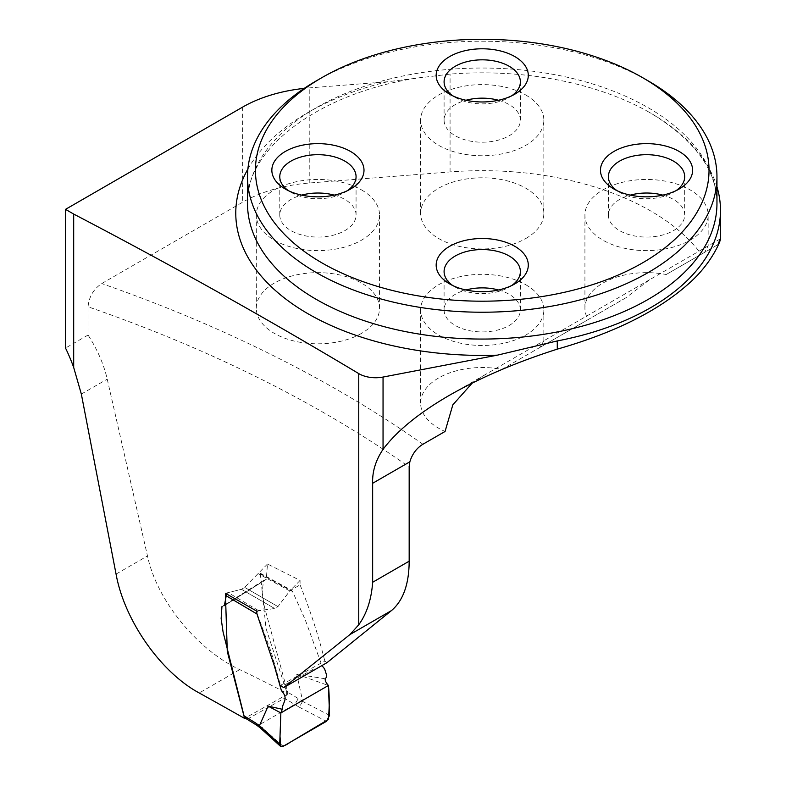 <?xml version="1.0" encoding="UTF-8"?>
<svg xmlns="http://www.w3.org/2000/svg" width="786" height="786" viewBox="0 0 786 786"><rect width="100%" height="100%" fill="white"/><g stroke="black" fill="none" stroke-linecap="round" stroke-linejoin="round"><path stroke-width="0.59" stroke-dasharray="3.93 2.95" d="M256.668 611.076L274.727 608.541L277.949 606.596L290.093 590.591L300.075 584.882L300.075 580.432L267.495 563.994L266.267 579.341L263.457 580.638L262.19 592.683L264.351 606.576L288.089 693.94A1239.935 715.869 180 0 0 239.701 669.613C198.819 650.69 157.229 602.105 147.483 555.957L107.23 379.137C103.723 364.075 97.326 349.387 88.052 335.052L88.052 306.786A1239.935 715.869 180 0 1 409.172 466.992M326.996 662.657L324.824 661.095L280.484 685.353L271.347 652.557L256.786 612.638L258.565 610.614L274.727 608.541L241.459 589.333L225.395 593.283M300.075 584.882C310.234 610.27 318.487 635.668 324.824 661.095M720.153 238.993L649.541 279.777L625.803 297.845L588.144 319.588A61.613 35.576 180 0 1 584.922 308.23A61.613 35.576 180 0 1 666.204 274.52L701.348 254.232A238.246 137.55 0 0 0 450.073 171.938L309.792 182.971A117.36 67.763 0 0 0 242.648 202.199L101.728 283.559C93.514 289.11 88.956 296.853 88.052 306.786M88.052 335.052L65.523 348.06M288.089 693.94L244.584 718.404M525.805 238.522A61.613 35.576 0 0 0 543.843 213.37A61.613 35.576 0 0 0 525.805 188.218A61.613 35.576 0 0 0 458.651 180.505A61.613 35.576 0 0 0 420.618 213.37A61.613 35.576 0 0 0 458.651 246.234A61.613 35.576 0 0 0 525.805 238.522M361.491 333.392A61.613 35.576 180 0 1 294.347 341.095A61.613 35.576 180 0 1 256.305 308.23A61.613 35.576 180 0 1 294.347 275.365A61.613 35.576 180 0 1 361.491 283.078A61.613 35.576 180 0 1 379.54 308.23A61.613 35.576 180 0 1 361.491 333.392M588.144 319.588L501.89 369.381A61.613 35.576 0 0 0 420.618 403.09A61.613 35.576 0 0 0 445.063 431.465M625.803 297.845L540.247 347.235L543.765 340.839L485.237 374.627L472.209 383.106M701.348 254.232L718.011 244.603L720.359 239.347M718.011 244.603L704.561 252.375L708.147 245.998L708.157 215.04A61.613 35.576 180 0 1 646.534 250.616A61.613 35.576 180 0 1 584.922 215.04A61.613 35.576 180 0 1 622.964 182.175A61.613 35.576 180 0 1 690.108 189.888A61.613 35.576 180 0 1 708.157 215.04M267.495 563.994L244.613 587.348L241.459 589.333A7.045 4.068 120 0 0 244.613 587.348L258.113 573.574L259.704 572.915L260.363 573.918L292.559 591.563L305.135 619.515L321.946 665.565M300.075 580.432L290.093 590.591M540.247 347.235L501.89 369.381M525.805 284.748A61.613 35.576 180 0 1 543.843 309.9A61.613 35.576 180 0 1 482.231 345.476A61.613 35.576 180 0 1 420.618 309.9A61.613 35.576 180 0 1 458.651 277.036A61.613 35.576 180 0 1 525.805 284.748M666.204 274.52L704.561 252.375M316.257 80.889A234.729 135.516 180 0 1 648.204 80.889M361.491 189.888A61.613 35.576 180 0 1 379.54 215.04A61.613 35.576 180 0 1 317.927 250.616A61.613 35.576 180 0 1 256.305 215.04A61.613 35.576 180 0 1 294.347 182.175A61.613 35.576 180 0 1 361.491 189.888M334.197 195.125A38.141 22.018 180 0 1 344.897 199.467A38.141 22.018 180 0 1 356.068 215.04A38.141 22.018 180 0 1 317.927 237.067A38.141 22.018 180 0 1 279.777 215.04A38.141 22.018 180 0 1 301.657 195.125M347.432 190.664A38.141 22.018 180 0 1 344.897 192.285A38.141 22.018 180 0 1 290.958 192.285A38.141 22.018 180 0 1 288.413 190.664M498.501 289.985A38.141 22.018 180 0 1 509.2 294.328A38.141 22.018 180 0 1 520.371 309.9A38.141 22.018 180 0 1 482.231 331.928A38.141 22.018 180 0 1 444.09 309.9A38.141 22.018 180 0 1 465.96 289.985M511.735 285.524A38.141 22.018 180 0 1 509.2 287.145A38.141 22.018 180 0 1 455.261 287.145A38.141 22.018 180 0 1 452.726 285.524M662.804 195.125A38.141 22.018 180 0 1 673.514 199.467A38.141 22.018 180 0 1 684.685 215.04A38.141 22.018 180 0 1 646.534 237.067A38.141 22.018 180 0 1 608.393 215.04A38.141 22.018 180 0 1 630.264 195.125M676.048 190.664A38.141 22.018 180 0 1 673.514 192.285A38.141 22.018 180 0 1 619.565 192.285A38.141 22.018 180 0 1 617.03 190.664M525.805 95.027A61.613 35.576 180 0 1 543.843 120.179A61.613 35.576 180 0 1 482.231 155.756A61.613 35.576 180 0 1 420.618 120.179A61.613 35.576 180 0 1 458.651 87.315A61.613 35.576 180 0 1 525.805 95.027M498.501 100.264A38.141 22.018 180 0 1 509.2 104.607A38.141 22.018 180 0 1 520.371 120.179A38.141 22.018 180 0 1 482.231 142.197A38.141 22.018 180 0 1 444.09 120.179A38.141 22.018 180 0 1 465.96 100.264M511.735 95.804A38.141 22.018 180 0 1 509.2 97.425A38.141 22.018 180 0 1 455.261 97.425A38.141 22.018 180 0 1 452.726 95.804M716.96 186.822A238.246 137.55 0 0 0 650.7 113.125A238.246 137.55 0 0 0 647.222 111.16A238.246 137.55 0 0 0 450.073 74.1L387.547 81.754L309.792 87.865A117.36 67.763 0 0 0 304.211 88.386M292.559 591.563L291.311 590.257L289.779 590.925L277.949 606.596L274.727 608.541L241.459 589.333L228.146 592.605L258.565 610.614M325.257 678.79L296.744 674.211L302.669 701.21L286.595 691.523L266.041 628.495L260.363 573.918M221.937 606.664L224.393 605.534M283.156 746.317L259.046 724.967L294.956 704.246L298.434 698.312M256.639 725.164L259.046 724.977L248.533 718.463L284.512 698.253L299.299 707.203L302.669 701.21M296.744 674.211L328.41 685.48M248.533 718.463L245.763 718.443M226.574 593.941L228.146 592.605M286.595 691.523L286.733 694.932L284.512 698.253M262.553 727.581L260.028 727.679M242.648 107.093L242.648 202.199M239.701 669.613L199.231 692.977M422.927 444.247A1258.71 726.706 0 0 0 101.728 283.559M277.949 606.596L244.613 587.348L277.949 606.596M647.222 111.16L650.641 113.086C694.677 139.859 716.783 170.002 716.96 203.545A234.729 135.516 0 0 0 648.204 107.721A234.729 135.516 0 0 0 392.411 78.345A234.729 135.516 0 0 0 247.511 203.545C244.564 149.193 320.845 90.292 425.521 76.92M450.073 171.938L450.073 74.1M309.792 182.971L309.792 87.865M247.885 169.069A246.46 142.295 180 0 1 387.547 81.754M81.341 394.081L107.23 379.137M116.063 574.094L147.483 555.957M289.779 590.925L258.113 573.574M329.57 715.368L302.679 701.397M299.299 707.203L326.465 721.322M649.541 279.767L543.765 340.829M485.237 374.627L449.032 395.525M263.418 580.559L225.769 604.198M225.13 604.601L221.632 606.802M266.267 579.341L224.256 605.711M543.843 340.829L543.843 309.9M420.618 403.09L420.618 309.9M584.922 308.23L584.922 215.04M379.54 308.23L379.54 215.04M256.305 308.23L256.305 215.04M356.068 215.04L356.068 176.712M279.777 215.04L279.777 176.712M344.897 192.285L350.497 189.053M290.958 192.285L285.347 189.053M520.371 309.9L520.371 271.573M444.09 309.9L444.09 271.573M509.2 287.145L514.801 283.913M455.261 287.145L449.661 283.913M684.685 215.04L684.685 176.712M608.393 215.04L608.393 176.712M673.514 192.285L679.114 189.053M619.565 192.285L613.964 189.053M543.843 213.37L543.843 120.179M420.618 213.37L420.618 120.179M520.371 120.179L520.371 81.852M444.09 120.179L444.09 81.852M509.2 97.425L514.801 94.182M455.261 97.425L449.661 94.182M285.613 684.36L313.83 668.974M257.297 584.401L222.271 606.389M224.894 605.299L259.852 583.359M259.852 572.974L291.842 590.492"/><path stroke-width="1.18" d="M391.467 610.584L349.947 634.557L283.648 687.642L326.996 662.657L391.467 610.584C403.149 600.661 409.054 584.204 409.172 561.184L409.172 466.992L409.84 461.814C412.257 453.964 416.619 448.108 422.927 444.247L445.063 431.465L452.834 404.839L472.209 383.106M260.028 727.679L259.429 725.665L279.718 744.126L280.867 712.922L282.292 709.257C281.968 702.674 289.346 699.235 281.408 690.619L274.196 665.349L256.963 613.984L256.668 611.076L225.395 593.283L227.282 651.437L244.584 718.404A5802.39 3349.981 180 0 0 199.231 692.977C161.042 672.502 124.434 620.763 116.063 574.094L81.341 394.081L73.688 367.465L73.688 214.067A5802.39 3349.981 0 0 1 358.75 373.596A23.472 13.549 0 0 0 383.047 377.054L497.381 355.154L557.274 340.937A238.246 137.55 0 0 0 720.477 210.383A238.246 137.55 0 0 0 716.96 186.822M349.947 634.557L358.75 624.782C366.777 613.66 371.414 599.482 372.652 582.269L409.172 561.184M283.648 687.642L280.484 685.353M304.211 88.386A117.36 67.763 0 0 0 242.648 107.093L65.523 209.351L65.523 348.06A119.708 69.119 60 0 1 73.688 367.465M718.011 244.603C724.604 226.28 719.082 256.835 689.145 283.274C658.511 310.834 614.554 332.783 557.274 349.141C515.999 362.336 479.912 377.801 449.032 395.525C418.8 413.072 396.812 431.013 383.047 449.337C375.659 460.38 372.2 471.698 372.652 483.282L372.652 582.269M65.523 209.351L73.688 214.067M642.604 77.657L648.204 80.889A234.729 135.516 180 0 1 716.96 176.712A234.729 135.516 180 0 1 572.061 301.912A234.729 135.516 180 0 1 316.257 272.536A234.729 135.516 180 0 1 247.511 176.712A234.729 135.516 180 0 1 316.257 80.889L321.857 77.657A226.8 130.948 180 0 1 642.604 77.657A226.8 130.948 180 0 1 642.604 262.838A226.8 130.948 180 0 1 321.857 262.838A226.8 130.948 180 0 1 321.857 77.657M449.661 94.182A46.069 26.596 0 0 0 514.801 94.182A46.069 26.596 0 0 0 514.801 56.572A46.069 26.596 0 0 0 449.661 56.572A46.069 26.596 0 0 0 449.661 94.182L449.661 94.182M613.964 189.053L613.964 189.053A46.069 26.596 180 0 1 613.964 151.433A46.069 26.596 180 0 1 679.114 151.433A46.069 26.596 180 0 1 679.114 189.053A46.069 26.596 180 0 1 613.964 189.053M285.347 189.053L285.347 189.053A46.069 26.596 180 0 1 285.347 151.433A46.069 26.596 180 0 1 350.497 151.433A46.069 26.596 180 0 1 350.497 189.053A46.069 26.596 180 0 1 285.347 189.053M449.661 283.913A46.069 26.596 0 0 0 514.801 283.913A46.069 26.596 0 0 0 514.801 246.303A46.069 26.596 0 0 0 449.661 246.303A46.069 26.596 0 0 0 449.661 283.913L449.661 283.913M301.657 195.125A38.141 22.018 180 0 1 334.197 195.125M288.413 190.664A38.141 22.018 180 0 1 279.777 176.712A38.141 22.018 180 0 1 303.327 156.365A38.141 22.018 180 0 1 344.897 161.14A38.141 22.018 180 0 1 356.068 176.712A38.141 22.018 180 0 1 347.432 190.664M465.96 289.985A38.141 22.018 180 0 1 498.501 289.985M452.726 285.524A38.141 22.018 180 0 1 444.09 271.573A38.141 22.018 180 0 1 467.631 251.225A38.141 22.018 180 0 1 509.2 256A38.141 22.018 180 0 1 520.371 271.573A38.141 22.018 180 0 1 511.735 285.524M630.264 195.125A38.141 22.018 180 0 1 662.804 195.125M617.03 190.664A38.141 22.018 180 0 1 608.393 176.712A38.141 22.018 180 0 1 631.944 156.365A38.141 22.018 180 0 1 673.514 161.14A38.141 22.018 180 0 1 684.685 176.712A38.141 22.018 180 0 1 676.048 190.664M465.96 100.264A38.141 22.018 180 0 1 498.501 100.264M452.726 95.804A38.141 22.018 180 0 1 444.09 81.852A38.141 22.018 180 0 1 467.631 61.505A38.141 22.018 180 0 1 509.2 66.279A38.141 22.018 180 0 1 520.371 81.852A38.141 22.018 180 0 1 511.735 95.804M282.292 709.257L268.134 706.152L280.867 712.922L328.41 685.48L329.57 715.368L326.465 721.322L283.156 746.317L280.455 746.268L279.718 744.126M321.946 665.565L324.618 668.896L326.691 675.41L326.681 676.903L325.257 678.79C324.883 680.391 325.935 682.621 328.41 685.48M256.639 725.164L245.763 718.443L244.033 715.82L223.067 631.934L221.141 618.562L221.937 606.664M224.393 605.534L226.574 593.941M268.134 706.152L259.429 725.665M256.688 725.193L255.902 723.159L259.4 725.763M280.867 712.922L280.012 736.325L280.69 746.454C283.628 746.189 286.723 744.823 289.985 742.377L328.273 719.534C329.501 707.842 329.55 696.494 328.41 685.48L280.867 712.922M358.75 373.596L358.75 624.782M372.652 483.282L409.84 461.814M247.511 176.712L247.511 203.545A234.729 135.516 0 0 0 482.231 339.061A234.729 135.516 0 0 0 716.96 203.545L716.96 176.712M557.274 349.141L557.274 340.937M383.047 449.337L383.047 377.054M497.381 355.154A246.46 142.295 180 0 1 247.885 169.069M244.033 715.82L255.902 723.159M256.963 613.984L226.034 595.67M225.769 604.198L225.13 604.601M224.894 605.299L224.256 605.711M720.477 239.347L720.477 210.383M259.92 727.59L280.455 746.268M256.59 725.134L259.97 727.639"/></g></svg>
